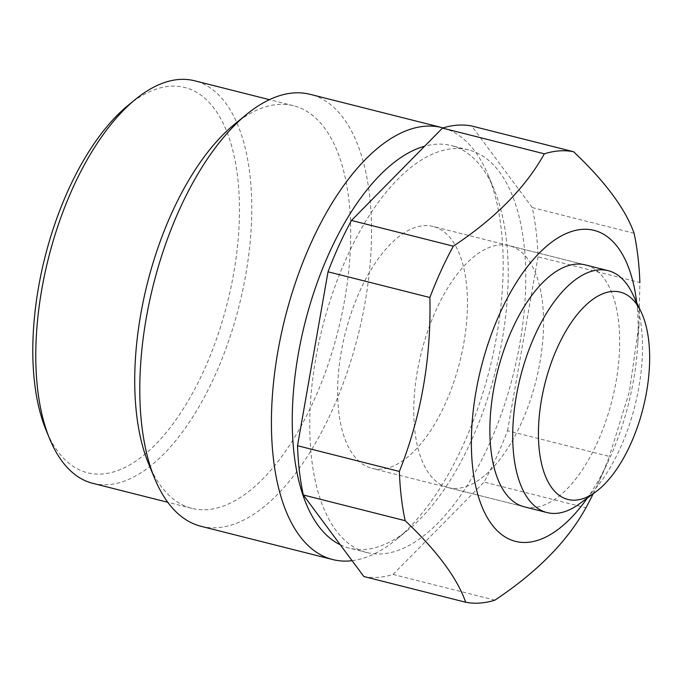 <?xml version="1.0" encoding="UTF-8"?>
<svg xmlns="http://www.w3.org/2000/svg" width="683" height="683" viewBox="0 0 683 683"><rect width="100%" height="100%" fill="white"/><g stroke="black" fill="none" stroke-linecap="round" stroke-linejoin="round"><path stroke-width="0.51" stroke-dasharray="3.42 2.56" d="M128.225 105.259A198.719 94.015 -75.8 0 1 232.28 148.399A198.719 94.015 -75.8 0 1 200.58 377.562A198.719 94.015 -75.8 0 1 46.145 430.316M92.922 483.376A207.623 98.232 104.2 0 0 211.081 383.855A207.623 98.232 104.2 0 0 194.578 80.765M340.288 544.795A207.623 98.232 104.2 0 0 349.431 548.15A207.623 98.232 104.2 0 0 408.528 529.573A207.623 98.232 104.2 0 0 467.599 448.629A207.623 98.232 104.2 0 0 494.287 189.934A207.623 98.232 104.2 0 0 451.096 145.53A207.623 98.232 104.2 0 0 424.655 146.188M443.088 127.909A222.778 105.395 -75.8 0 1 488.208 175.224A222.778 105.395 -75.8 0 1 459.574 452.786A222.778 105.395 -75.8 0 1 396.191 539.638A222.778 105.395 -75.8 0 1 352.078 560.683M234.44 124.323A207.623 98.232 -75.8 0 1 293.536 105.745A207.623 98.232 -75.8 0 1 310.031 408.844A207.623 98.232 -75.8 0 1 191.872 508.365A207.623 98.232 -75.8 0 1 148.681 463.962M201.101 526.32A222.778 105.395 104.2 0 0 327.891 419.533A222.778 105.395 104.2 0 0 310.184 94.331M448.125 487.594A124.75 59.02 104.2 0 0 519.123 427.797A124.75 59.02 104.2 0 0 509.211 245.684A124.75 59.02 104.2 0 0 438.213 305.48A124.75 59.02 104.2 0 0 448.125 487.594L524.245 506.812A124.75 59.02 104.2 0 0 595.243 447.015A124.75 59.02 104.2 0 0 585.322 264.902L433.09 226.457A124.75 59.02 104.2 0 0 362.092 286.262A124.75 59.02 104.2 0 0 372.004 468.376A124.75 59.02 104.2 0 0 443.002 408.579A124.75 59.02 104.2 0 0 433.09 226.457M636.693 302.569A160.394 75.881 -75.8 0 1 637.64 346.025A160.394 75.881 -75.8 0 1 608.801 460.257A160.394 75.881 -75.8 0 1 606.803 464.491A160.394 75.881 -75.8 0 1 587.337 498.052M593.228 493.715A231.682 109.613 104.2 0 0 594.765 490.556A231.682 109.613 104.2 0 0 597.642 484.443A231.682 109.613 104.2 0 0 609.373 456.449L507.52 430.725A231.682 109.613 -75.8 0 1 492.904 464.841A231.682 109.613 -75.8 0 1 484.085 482.07L585.937 507.785M485.109 453.042A207.623 98.232 -75.8 0 1 366.942 552.573A207.623 98.232 -75.8 0 1 350.439 249.474A207.623 98.232 -75.8 0 1 468.606 149.953A207.623 98.232 -75.8 0 1 485.109 453.042M494.91 600.152L393.049 574.437A231.682 109.613 -75.8 0 1 363.834 576.52M634.089 233.27L532.236 207.555A231.682 109.613 -75.8 0 1 538.025 256.817L639.877 282.531L638.998 324.092L629.427 391.581L609.373 456.449M507.52 430.725L538.025 256.817M532.236 207.555L471.714 126.005M393.049 574.437L484.085 482.07M632.595 293.912A124.75 59.02 -75.8 0 1 618.072 452.778A124.75 59.02 -75.8 0 1 579.619 503.721M408.528 529.573L396.191 539.638M509.211 245.684L585.322 264.902M366.942 552.573L349.431 548.15M191.872 508.365L167.77 502.278M293.536 105.745L269.435 99.667M468.606 149.953L451.096 145.53M637.64 346.025L639.015 324.092M608.801 460.257L597.642 484.443M494.287 189.934L488.208 175.224M524.245 506.812L372.004 468.376"/><path stroke-width="1.02" d="M49.722 438.973L46.145 430.316A198.719 94.015 -75.8 0 1 71.698 182.737A198.719 94.015 -75.8 0 1 128.225 105.259L135.482 99.334A207.623 98.232 104.2 0 0 76.419 180.286A207.623 98.232 104.2 0 0 49.722 438.973A207.623 98.232 104.2 0 0 92.922 483.376L167.77 502.278M424.655 146.188A207.623 98.232 104.2 0 0 332.928 245.06A207.623 98.232 104.2 0 0 340.288 544.795M352.078 560.683A222.778 105.395 -75.8 0 1 332.783 559.573A222.778 105.395 -75.8 0 1 315.076 234.363A222.778 105.395 -75.8 0 1 441.867 127.576A222.778 105.395 -75.8 0 1 443.088 127.909M154.759 478.681L148.681 463.962A207.623 98.232 -75.8 0 1 175.369 205.276A207.623 98.232 -75.8 0 1 234.44 124.323L246.776 114.257A222.778 105.395 104.2 0 0 183.394 201.109A222.778 105.395 104.2 0 0 154.759 478.681A222.778 105.395 104.2 0 0 201.101 526.32L332.783 559.573M608.16 270.664L585.322 264.902A124.75 59.02 104.2 0 0 514.325 324.698A124.75 59.02 104.2 0 0 524.245 506.812L547.074 512.583A124.75 59.02 -75.8 0 1 537.162 330.47A124.75 59.02 -75.8 0 1 608.16 270.664A124.75 59.02 -75.8 0 1 632.595 293.912L641.166 312.02A106.932 50.593 -75.8 0 1 628.719 448.193A106.932 50.593 -75.8 0 1 595.755 491.854A106.932 50.593 -75.8 0 1 550.583 486.074A106.932 50.593 -75.8 0 1 559.36 343.353A106.932 50.593 -75.8 0 1 637.504 305.472A106.932 50.593 -75.8 0 1 641.166 312.02M587.337 498.052A160.394 75.881 -75.8 0 1 483.129 509.373A160.394 75.881 -75.8 0 1 502.765 307.23A160.394 75.881 -75.8 0 1 636.693 302.569M444.488 263.399A231.682 109.613 104.2 0 0 429.88 297.515L328.028 271.8A231.682 109.613 -75.8 0 1 351.463 220.455L453.316 246.17A231.682 109.613 104.2 0 0 444.488 263.399M399.376 471.432A231.682 109.613 104.2 0 0 405.164 520.685L303.303 494.97A231.682 109.613 -75.8 0 1 297.515 445.709L399.376 471.432C421.112 416.715 431.28 358.746 429.88 297.515M303.303 494.97L363.834 576.52L465.686 602.235C457.243 578.142 437.069 550.959 405.164 520.685M465.686 602.235A231.682 109.613 104.2 0 0 494.91 600.152C537.043 572.132 567.385 541.346 585.937 507.785A231.682 109.613 104.2 0 0 593.228 493.715M573.566 151.72A231.682 109.613 104.2 0 0 544.342 153.812L442.49 128.088A231.682 109.613 -75.8 0 1 471.714 126.005L573.566 151.72C605.258 181.695 625.432 208.878 634.089 233.27A231.682 109.613 104.2 0 1 639.877 282.531M453.316 246.17C495.115 218.492 525.458 187.705 544.342 153.812M442.49 128.088L351.463 220.455M328.028 271.8L297.515 445.709M269.435 99.667L194.578 80.765A207.623 98.232 104.2 0 0 135.482 99.334M441.867 127.576L310.184 94.331A222.778 105.395 104.2 0 0 246.776 114.257M595.755 491.854L579.619 503.721A124.75 59.02 -75.8 0 1 547.074 512.583"/></g></svg>
